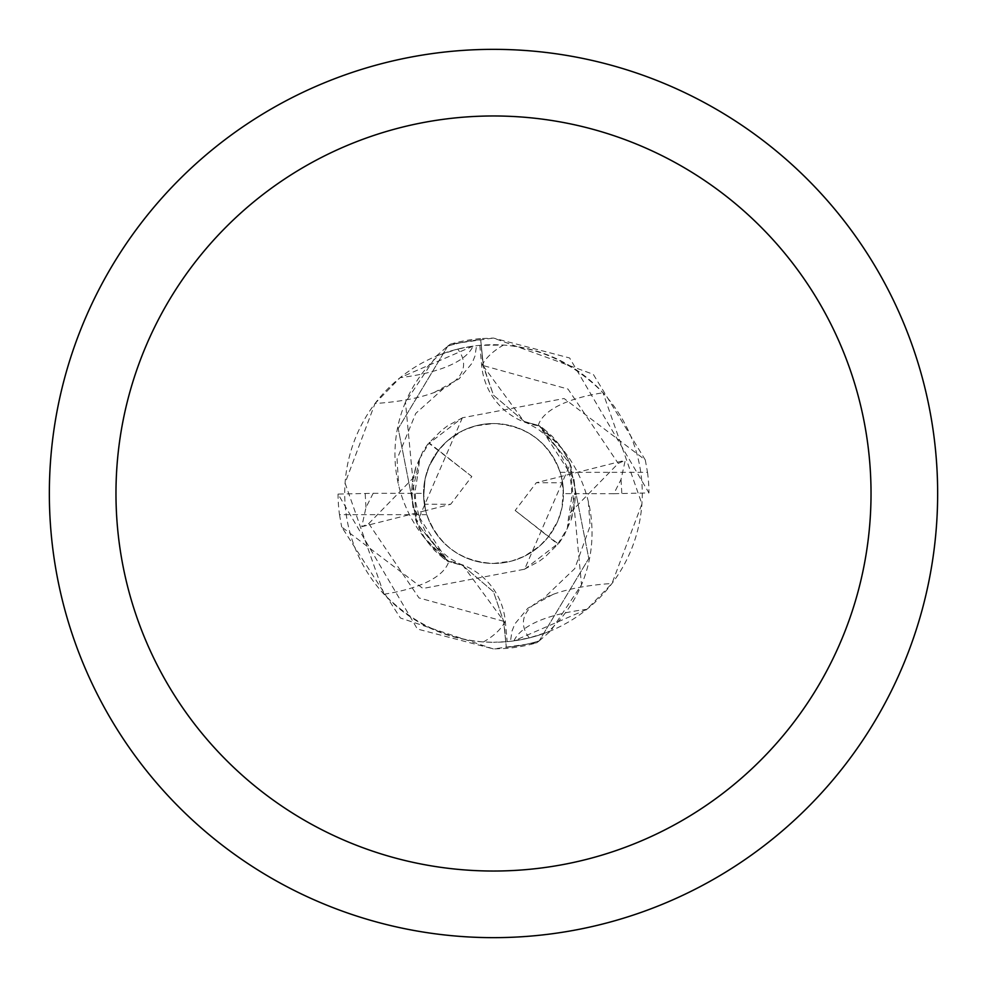 <?xml version="1.0" encoding="UTF-8"?>
<svg xmlns="http://www.w3.org/2000/svg" width="987" height="987" viewBox="0 0 987 987"><rect width="100%" height="100%" fill="white"/><g stroke="black" fill="none" stroke-linecap="round" stroke-linejoin="round"><path stroke-width="0.74" stroke-dasharray="4.93 3.7" d="M560.172 472.341L647.509 472.341L645.301 459.991L564.083 398.514L462.385 417.785L429.061 443.348L438.29 450.541L447.654 440.658L462.767 430.653L475.524 425.89L493.5 423.546A69.954 69.954 0 0 1 563.454 493.5A69.954 69.954 0 0 1 493.5 563.454A69.954 69.954 0 0 1 423.546 493.5A69.954 69.954 0 0 1 493.5 423.546A69.954 69.954 0 0 1 562.627 482.766L536.323 482.717L515.165 510.489L548.661 536.509A69.954 69.954 0 0 1 424.373 504.234L450.677 504.283L471.835 476.511L438.339 450.491A69.954 69.954 0 0 1 493.5 423.546C526.256 425.422 548.488 441.682 560.172 472.341A69.954 69.954 0 0 1 563.454 493.623L561.332 476.4L562.627 482.766M548.661 536.509L548.081 537.249M515.165 510.489L548.513 536.718L557.791 521.074L561.924 508.058L563.367 489.922L561.332 476.413L536.323 482.717M493.5 49.35A444.15 444.15 0 0 1 937.65 493.5A444.15 444.15 0 0 1 493.5 937.65A444.15 444.15 0 0 1 49.35 493.5A444.15 444.15 0 0 1 493.5 49.35M493.5 344.722A148.778 148.778 0 0 1 642.278 493.5A148.778 148.778 0 0 1 493.5 642.278L507.182 641.649A148.778 148.778 0 0 0 547.871 631.988L529.266 637.91L510.476 641.303L513.943 640.871L586.87 609.337L611.977 583.502L641.92 503.925L602.995 392.777C574.631 364.104 541.468 348.201 503.53 345.055L479.818 345.351A148.778 148.778 0 0 0 439.129 355.012L457.734 349.09A160.536 53.841 -173.3 0 1 443.644 388.409A160.536 53.841 -173.3 0 1 433.996 392.592A160.536 53.841 -173.3 0 1 375.023 403.498L345.08 483.075L384.005 594.223C412.369 622.896 445.532 638.799 483.47 641.945L493.5 642.29A148.778 148.778 0 0 1 344.722 493.5A148.778 148.778 0 0 1 493.5 344.722M479.818 345.351L481.705 365.795A66.845 66.845 0 0 0 538.137 425.718A133.381 133.381 0 0 1 562.639 449.307L570.19 464.1L539.766 426.026L524.455 421.597L493.5 395.182L483.013 365.634L480.681 339.701L483.334 365.609L493.5 395.182L524.455 421.597L539.766 426.026L570.19 464.1L588.795 558.469L539.21 640.908A154.33 154.33 0 0 1 506.319 647.299L503.666 621.391L493.5 591.818L462.545 565.403L447.234 560.974L417.032 523.455L405.472 402.252A133.381 133.381 0 0 1 439.129 355.012M457.734 349.09L473.057 346.129A168.592 56.543 -173.3 0 1 400.13 377.663L375.023 403.498M473.057 346.129L400.13 377.663M384.005 594.223A169.172 56.74 -173.3 0 0 448.863 561.282A66.845 66.845 0 0 1 505.295 621.205L507.182 641.649M448.863 561.282A133.381 133.381 0 0 1 405.472 402.252L436.155 356.208L447.79 346.092A154.33 154.33 0 0 1 480.681 339.701L480.583 338.603L493.488 338.072L569.622 357.973L648.952 492.92L613.84 493.697L621.02 479.485L625.252 460.275L618.232 463.434L568.944 513.98L567.328 528.415L557.778 544.059L548.488 536.743L557.778 521.099L561.924 508.071L563.367 489.91L561.332 476.4L625.252 460.275M483.013 365.634L523.937 421.375L539.297 425.705L562.639 449.307A133.381 133.381 0 0 1 547.871 631.988M529.266 637.91A160.536 53.841 6.7 0 1 543.356 598.591A160.536 53.841 6.7 0 1 553.004 594.408A160.536 53.841 6.7 0 1 611.977 583.502M513.943 640.871A168.592 56.543 6.7 0 1 586.87 609.337M538.137 425.718A169.172 56.74 6.7 0 1 602.995 392.777M539.21 640.908L550.845 630.792L581.528 584.748L569.968 463.545M645.301 459.991L593.273 374.295L493.488 338.047L450.306 344.192L447.765 346.116L398.217 428.481L416.81 522.9L447.234 560.974L462.545 565.403L493.5 591.818L503.666 621.391L506.306 647.287L503.987 621.366L463.063 565.625L447.703 561.295L424.361 537.693L417.032 523.455M567.315 528.44L575.347 491.884L574.002 479.423L539.272 425.656M536.694 642.808L539.235 640.884L588.795 558.494L570.19 464.1L524.615 569.215L422.917 588.486L341.699 527.009L400.426 618.022L493.475 648.977L536.694 642.808A155.428 155.428 0 0 1 506.417 648.397L493.512 648.928L417.378 629.027L338.047 494.08L373.16 493.303L365.98 507.515L361.748 526.725L368.768 523.566L418.056 473.02L419.672 458.585L411.653 495.116L412.998 507.577L447.728 561.344M462.397 417.735L416.81 522.9L398.205 428.568L447.79 346.092M471.835 476.511L438.487 450.282L429.209 465.926L425.076 478.942L423.633 497.078L425.668 510.587L450.677 504.283M438.339 450.491L438.919 449.751M524.615 569.215L557.939 543.652L548.71 536.459L539.346 546.342L524.233 556.347L511.476 561.11L493.5 563.454A69.954 69.954 0 0 1 423.546 493.5A69.954 69.954 0 0 1 493.5 423.546A69.954 69.954 0 0 1 563.454 493.5A69.954 69.954 0 0 1 493.5 563.454C460.744 561.578 438.512 545.317 426.828 514.659A69.954 69.954 0 0 1 423.546 493.377L425.668 510.6L424.373 504.234M438.944 449.727L438.253 450.59M361.748 526.725L425.668 510.6L423.633 497.09L425.076 478.929L429.222 465.901L438.512 450.257L429.222 442.941L419.672 458.585M447.765 346.116A154.317 154.317 0 0 1 480.694 339.713L483.334 365.609L568.006 389.075L618.232 463.421M647.509 472.341A155.452 155.452 0 0 1 648.952 492.92M557.643 544.75L557.963 543.615M429.357 442.25L429.037 443.385M539.235 640.884A154.317 154.317 0 0 1 506.306 647.287L506.417 648.397M613.84 493.697L563.454 493.623M450.306 344.192A155.428 155.428 0 0 1 480.583 338.603M426.828 514.659L339.491 514.659A155.452 155.452 0 0 1 338.047 494.08M339.491 514.659L341.699 527.009M548.056 537.273L548.747 536.41M373.16 493.303L423.546 493.377M505.295 621.205A233.574 78.331 -173.3 0 1 483.47 641.945M481.705 365.795A233.574 78.331 6.7 0 1 503.53 345.055M368.768 523.579L418.994 597.925L503.987 621.366M621.798 493.192L621.045 479.522M365.202 493.808L365.955 507.478M433.996 392.592L459.115 378.798L472.107 363.142L474.994 355.974L476.524 345.697M443.644 388.409L415.761 413.405L397.045 459.128L398.662 485.345M553.004 594.408L527.885 608.202L514.893 623.858L512.006 631.026L510.476 641.303M588.338 501.655L590.14 525.96L574.755 568.598L543.356 598.591M523.949 421.35L537.668 428.814L546.49 435.896L557.421 448.456L567.007 466.678L569.82 475.907L571.572 486.924L571.757 497.127L568.968 513.98M543.652 428.765L542.036 427.556M443.348 558.235L444.964 559.444M463.051 565.65L449.418 558.247L436.562 547.168L427.26 535.04L419.993 520.322L415.626 502.025L415.231 490.12L418.032 473.02M555.878 546.23L545.49 556.569L539.383 561.184L523.937 569.499M559.074 543.084L564.083 535.571L571.362 519.372L574.594 505.418L575.347 491.884M574.002 479.423L575.298 492.969L575.026 500.68L570.893 520.433M571.485 467.604L567.673 458.239L560.789 446.568L552.461 436.562L543.64 428.753M431.122 440.77L441.522 430.418L447.642 425.792L463.076 417.501M427.939 443.903L422.929 451.417L415.638 467.604L412.504 480.891L411.653 495.116M412.998 507.577L411.764 489.947L412.467 481.853L416.107 466.567M415.515 519.384L419.315 528.748L426.174 540.382L434.428 550.314L443.36 558.247"/><path stroke-width="1.48" d="M493.5 49.35A444.15 444.15 0 0 1 937.65 493.5A444.15 444.15 0 0 1 493.5 937.65A444.15 444.15 0 0 1 49.35 493.5A444.15 444.15 0 0 1 493.5 49.35M493.5 115.972A377.527 377.527 0 0 1 871.027 493.5A377.527 377.527 0 0 1 493.5 871.027A377.527 377.527 0 0 1 115.972 493.5A377.527 377.527 0 0 1 493.5 115.972"/></g></svg>
